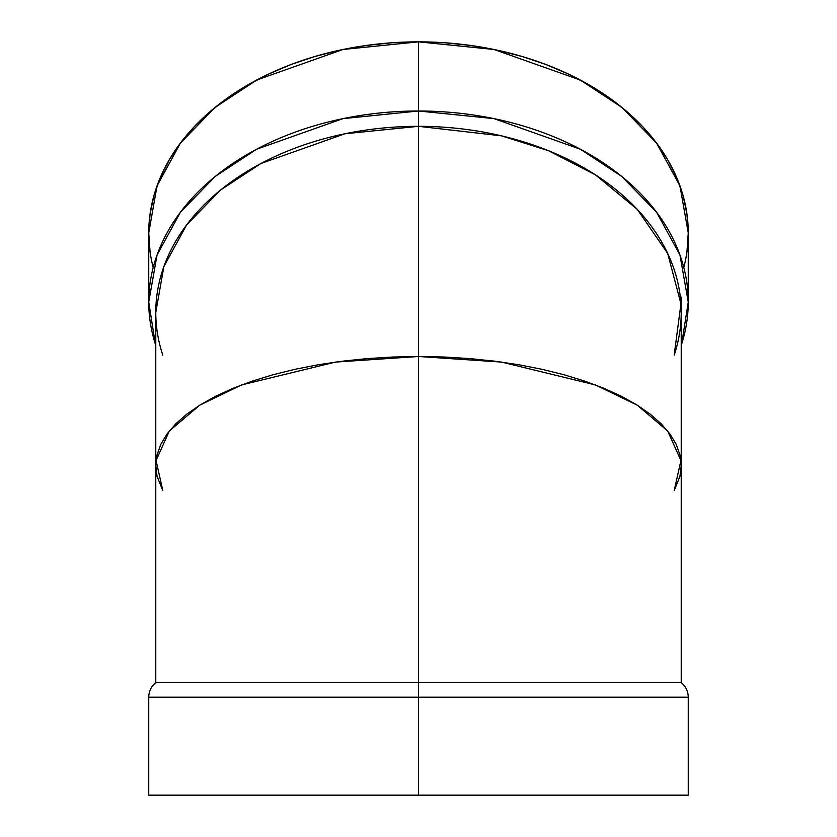 <?xml version="1.0" encoding="UTF-8"?>
<svg xmlns="http://www.w3.org/2000/svg" width="837" height="837" viewBox="0 0 837 837"><rect width="100%" height="100%" fill="white"/><g stroke="black" fill="none" stroke-linecap="round" stroke-linejoin="round"><path stroke-width="1.26" d="M681.224 682.553L681.224 465.571L679.958 476.263L674.183 490.649L680.941 460.549L667.685 431.013L637.26 405.171L595.431 384.936L501.541 362.086L418.5 356.499L444.248 357.022L469.756 358.592L494.761 361.197L519.045 364.796L542.345 369.379L564.462 374.882L585.168 381.253L604.272 388.441L621.588 396.372L636.947 404.972L650.203 414.158L661.22 423.836L669.914 433.911L676.17 444.29L679.958 454.878L681.224 465.571L679.958 454.878L676.17 444.29L669.914 433.911L661.22 423.836L650.203 414.158L636.947 404.972L621.588 396.372L604.272 388.441L585.168 381.253L564.462 374.882L542.345 369.379L519.045 364.796L494.761 361.197L469.756 358.592L444.248 357.022L418.5 356.499L335.459 362.086L241.569 384.936L199.74 405.171L169.315 431.013L156.059 460.549L162.817 490.649L157.042 476.263L155.776 465.571L157.042 454.878L160.83 444.29L167.086 433.911L175.78 423.836L186.797 414.158L200.053 404.972L215.412 396.372L232.728 388.441L251.832 381.253L272.538 374.882L294.655 369.379L317.955 364.796L342.239 361.197L367.244 358.592L392.752 357.022L418.5 356.499L418.5 697.2L148.745 697.2L688.255 697.2C688.129 691.257 685.785 686.371 681.224 682.553L418.5 682.553L681.224 682.553L418.5 682.553L418.5 795.15L688.255 795.15L148.745 795.15L688.255 795.15L688.255 697.2M681.224 345.409A269.755 191.066 180 0 0 418.5 110.997A269.755 191.066 0 0 0 148.745 302.052L157.042 255.023L180.478 212.148L215.255 176.429L256.645 149.206L342.971 118.634L418.5 110.997A269.755 191.066 180 0 1 688.255 302.052L679.958 255.023L656.522 212.148L621.745 176.429L580.355 149.206L494.029 118.634L418.5 110.997L418.5 126.324L501.541 135.856L548.507 150.702L595.431 174.839L637.26 209.355L667.685 253.444L680.941 303.821L674.183 355.181A262.724 186.076 0 0 0 418.5 126.324L344.938 133.763L260.862 163.539L220.56 190.041L186.682 224.829L163.864 266.595L155.776 312.4L155.776 682.553L418.5 682.553L155.776 682.553L418.5 682.553L418.5 795.15L148.745 795.15L148.745 697.2C148.871 691.257 151.215 686.371 155.776 682.553M155.776 345.409A269.755 191.066 0 0 1 418.5 110.997L418.5 41.85L342.971 49.488L256.645 80.059L215.255 107.282L180.478 143.001L157.042 185.877L148.745 232.916L150.043 251.644M155.776 465.571L157.042 454.878L160.83 444.29L167.086 433.911L175.78 423.836L186.797 414.158L200.053 404.972L215.412 396.372L232.728 388.441L251.832 381.253L272.538 374.882L294.655 369.379L317.955 364.796L342.239 361.197L367.244 358.592L392.752 357.022L418.5 356.499L418.5 682.553L418.5 126.324A262.724 186.076 0 0 1 681.224 312.4L681.224 465.571M686.957 251.644L688.255 232.916L679.958 185.877L656.522 143.001L621.745 107.282L580.355 80.059L494.029 49.488L418.5 41.85L418.5 356.499L418.5 126.324A262.724 186.076 180 0 0 162.817 355.181A262.724 186.076 180 0 1 418.5 126.324L418.5 41.85L392.061 42.771L365.874 45.522L340.188 50.074L315.267 56.393L291.339 64.407L268.625 74.054L247.365 85.217L227.748 97.814L209.972 111.708L194.205 126.764L180.593 142.845L169.273 159.794L160.359 177.454L153.924 195.638L150.043 214.188L148.745 232.916L148.745 302.052L155.776 346.874M681.224 346.874L688.255 302.052L688.255 232.916L686.957 214.188L683.076 195.638L676.641 177.454L667.727 159.794L656.407 142.845L642.795 126.764L627.028 111.708L609.252 97.814L589.635 85.217L568.375 74.054L545.661 64.407L521.733 56.393L496.812 50.074L471.126 45.522L444.939 42.771L418.5 41.85A269.755 191.066 180 0 0 153.192 267.484M155.776 795.15L418.5 795.15L418.5 697.2L148.745 697.2M683.808 267.484A269.755 191.066 180 0 0 418.5 41.85M681.004 304.877L681.224 297.093"/></g></svg>

